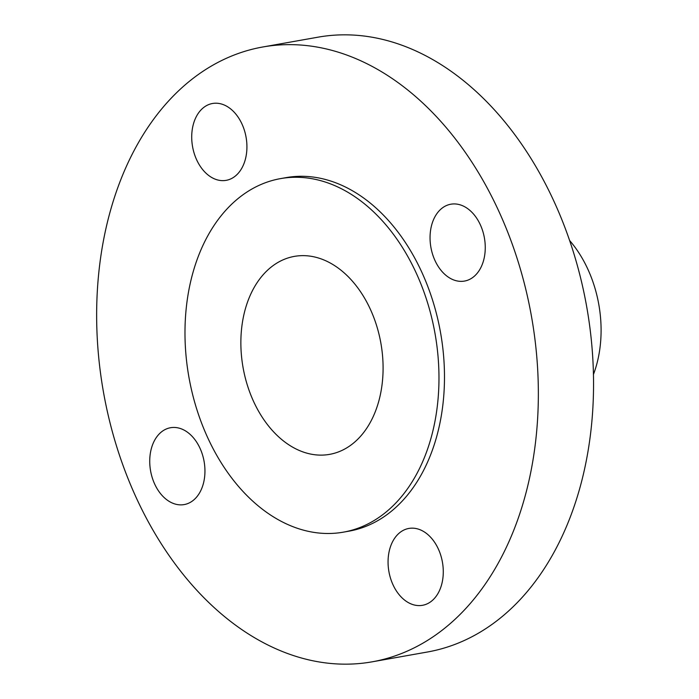 <?xml version="1.0" encoding="UTF-8"?>
<svg xmlns="http://www.w3.org/2000/svg" width="699" height="699" viewBox="0 0 699 699"><rect width="100%" height="100%" fill="white"/><g stroke="black" fill="none" stroke-linecap="round" stroke-linejoin="round"><path stroke-width="1.05" d="M196.716 159.949A39.03 27.165 -100.1 0 0 226.144 180.351A39.03 27.165 -100.1 0 0 241.924 123.898A39.03 27.165 -100.1 0 0 212.496 103.496A39.03 27.165 -100.1 0 0 196.716 159.949M435.049 260.666A39.03 27.165 -100.1 0 0 464.477 281.077A39.03 27.165 -100.1 0 0 480.257 224.615A39.03 27.165 -100.1 0 0 450.829 204.213A39.03 27.165 -100.1 0 0 435.049 260.666M393.065 584.906A39.03 27.165 -100.1 0 0 422.493 605.308A39.03 27.165 -100.1 0 0 438.282 548.855A39.03 27.165 -100.1 0 0 408.854 528.444A39.03 27.165 -100.1 0 0 393.065 584.906M154.732 484.18A39.03 27.165 -100.1 0 0 184.16 504.582A39.03 27.165 -100.1 0 0 199.949 448.129A39.03 27.165 -100.1 0 0 170.521 427.727A39.03 27.165 -100.1 0 0 154.732 484.18M593.39 374.603A104.448 72.687 -100.1 0 0 587.728 268.932A104.448 72.687 -100.1 0 0 569.58 240.465M372.078 661.839L427.272 652.036A312.243 217.293 -100.1 0 0 553.538 200.395A312.243 217.293 -100.1 0 0 318.115 37.161L262.92 46.964A312.243 217.293 -100.1 0 0 136.655 498.605A312.243 217.293 -100.1 0 0 372.078 661.839A312.243 217.293 -100.1 0 0 498.343 210.198A312.243 217.293 -100.1 0 0 262.92 46.964M343.358 532.157L348.88 531.179A179.538 124.946 -100.1 0 0 421.48 271.483A179.538 124.946 -100.1 0 0 286.109 177.625L280.596 178.603A179.538 124.946 -100.1 0 0 207.987 438.299A179.538 124.946 -100.1 0 0 343.358 532.157A179.538 124.946 -100.1 0 0 415.966 272.461A179.538 124.946 -100.1 0 0 280.596 178.603M253.746 401.811A100.542 69.97 -100.1 0 0 329.552 454.376A100.542 69.97 -100.1 0 0 370.208 308.949A100.542 69.97 -100.1 0 0 294.401 256.384A100.542 69.97 -100.1 0 0 253.746 401.811"/></g></svg>

